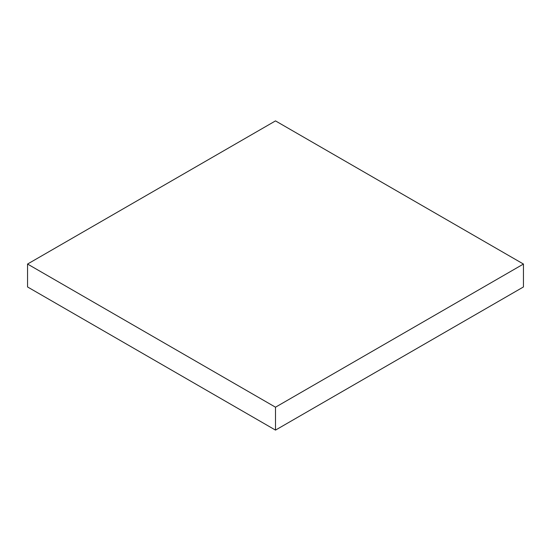 <?xml version="1.0" encoding="UTF-8"?>
<svg xmlns="http://www.w3.org/2000/svg" width="551" height="551" viewBox="0 0 551 551"><rect width="100%" height="100%" fill="white"/><g stroke="black" fill="none" stroke-linecap="round" stroke-linejoin="round"><path stroke-width="0.83" d="M27.55 286.954L27.55 264.046L275.5 407.203L275.5 430.104L27.55 286.954L27.55 264.046L275.5 120.896L27.55 264.046L275.5 407.203L523.45 264.046L523.45 286.954L275.5 430.104L275.5 407.203L523.45 264.046L275.5 120.896L523.45 264.046L523.45 286.954L275.5 430.104L27.55 286.954"/></g></svg>
